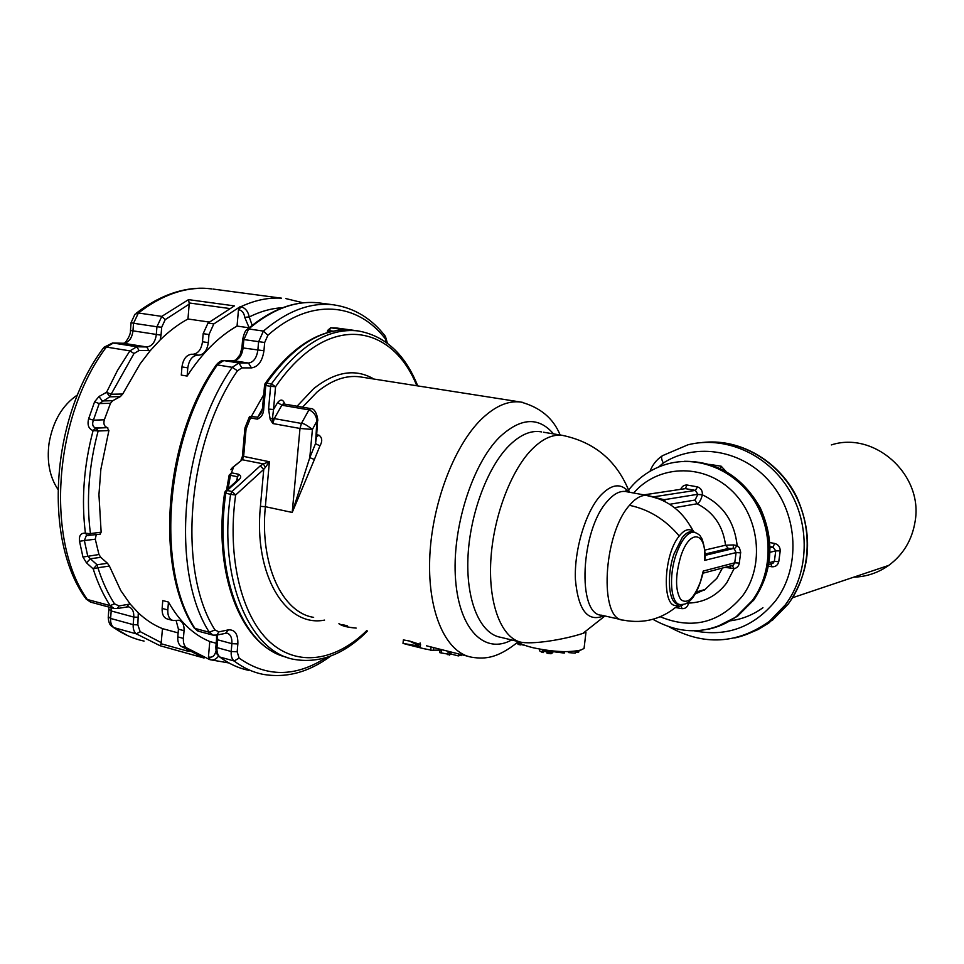 <?xml version="1.0" encoding="UTF-8"?>
<svg xmlns="http://www.w3.org/2000/svg" width="964" height="964" viewBox="0 0 964 964"><rect width="100%" height="100%" fill="white"/><g stroke="black" fill="none" stroke-linecap="round" stroke-linejoin="round"><path stroke-width="1.45" d="M354.945 330.483L350.836 329.989M244.989 427.944L246.061 429.064L245.049 427.618L249.483 416.605M226.022 490.543L236.662 480.928L238.47 480.277L227.179 490.483L231.987 491.495L230.601 494.363L224.588 492.857L225.371 491.122L227.179 490.483L225.793 493.339C213.948 573.231 241.735 643.832 283.018 656.267L287.995 657.713M333.074 331.158L328.917 330.568L331.074 327.784L351.137 330.025M231.396 468.625L242.253 459.744L243.627 456.707L246.061 429.064L250.532 417.918L249.568 416.376L257.81 417.183L257.255 419.123C261.473 417.472 263.642 413.845 263.775 408.242L262.545 407.784L264.558 385.226M341.798 329.953L345.654 329.821C317.963 330.447 291.622 348.221 266.618 383.118L271.426 383.913L275.559 386.745L270.619 386.323L271.426 383.913C299.274 345.365 328.158 327.7 358.078 330.917L336.617 328.013M265.341 383.262C289.923 348.86 316.3 331.05 344.449 329.821L330.628 327.772L327.627 330.447M263.775 408.242L265.799 385.516L264.57 385.106L264.943 383.841L266.618 383.118L265.799 385.516L270.619 386.323L268.57 409.085L273.511 409.495L275.559 386.745C284.754 373.285 294.61 362.283 305.13 353.716C349.896 316.855 396.891 335.508 416.822 385.769M367.561 630.95C344.751 653.978 320.578 663.497 295.056 659.545C250.218 652.905 217.852 579.665 230.601 494.363L235.638 495.002C226.841 557.71 241.615 616.261 269.739 641.867C297.972 667.498 335.954 660.81 366.645 630.721M283.802 656.484L282.585 656.098M244.856 428.727L242.434 456.153L269.402 461.756L265.401 467.347L263.305 463.889L269.402 461.756L265.353 506.69L292.213 512.438L299.997 428.462L301.419 423.437C303.238 423.112 306.901 425.112 312.42 429.45L299.997 428.462L272.86 423.558L270.185 419.436L268.57 409.085M228.082 488.676L230.456 475.324L229.179 475.059L231.758 472.866L238.482 474.228C241.434 475.662 241.434 477.674 238.47 480.277M262.533 407.929L261.557 412.435L257.81 417.183L262.461 408.591M265.401 467.347L263.75 469.348L260.184 465.913L231.987 491.495L235.638 495.002L263.75 469.348L260.425 506.365C253.448 575.749 286.296 627.769 324.567 620.105M317.554 420.678L316.915 421.051L315.505 443.657L319.952 445.862C322.579 441.271 322.265 437.716 319.036 435.198L316.686 434.776M292.213 512.438L314.397 459.479L309.781 457.647L292.213 512.438M409.483 641.036L420.545 644.567L417.894 645.253L409.483 641.036L403.362 639.903L403 643.41L409.845 645.217M283.765 403.952L283.235 403.362L283.814 403.964L281.837 405.205L308.95 409.881L301.419 423.437L274.27 418.593L272.86 423.558L272.511 418.027L270.185 419.436M277.644 402.518L281.837 405.205L274.27 418.593L272.511 418.027L273.511 409.495L277.644 402.518C280.813 398.819 283.187 399.349 284.742 404.121M237.566 480.265L237.18 476.686L230.456 475.324L233.433 467.612L230.878 469.721M283.814 403.964L310.902 408.616L308.95 409.881C313.686 411.821 316.337 415.544 316.915 421.051L312.42 429.45L309.781 457.647L315.505 443.657L316.59 436.138M342.184 624.552L347.534 625.901M458.539 653.905L458.322 655.906L450.911 654.026M458.322 655.906L462.226 654.833M461.346 654.604L461.238 655.641M440.066 650.134L433.222 650.158M440.162 649.266L439.801 652.664L447.935 654.122M441.729 649.664L441.367 653.062M448.236 651.303L447.874 654.713L450.875 654.436L451.128 652.038M449.802 651.7L449.441 655.11M433.499 647.579L433.185 650.519L423.678 648.651L408.411 644.844L420.268 647.169L420.545 644.567M417.894 645.253L417.822 645.904L403 643.41M431.053 646.965L430.703 650.278M417.822 645.904L420.268 647.169M604.958 615.972L582.871 633.408C564.506 639.494 531.417 645.061 519.584 641.879L516.752 641.241C519.524 643.554 524.922 645.699 532.947 647.7C552.914 651.953 568.893 652.724 580.894 650.025L584.051 648.459L584.413 645.386M583.545 633.215L585.558 632.01M554.384 651.122L554.625 651.869L564.314 653.086L564.482 651.64M567.844 651.628L568.736 652.604L568.844 651.604M575.424 651.122L575.183 653.158L568.736 652.604M575.954 651.062L575.183 653.158M576.725 650.941L576.568 652.279L575.821 652.17M577.954 650.736L577.773 652.315L576.568 652.279M578.834 650.555L578.641 652.182L577.773 652.315M579.159 650.483L578.641 652.182M539.587 649.121L539.406 650.7L542.142 652.399L542.467 649.628M543.6 649.808L543.274 652.58L542.142 652.399M544.491 649.941L543.274 652.58M545.72 650.134L545.54 651.664L544.323 651.459M545.889 650.158L545.54 651.664M546.769 650.278L546.865 653.038L547.178 650.326M547.95 650.435L547.624 653.291L546.865 653.038M549.046 650.567L548.709 653.508L547.624 653.291M550.275 650.712L549.926 653.664L548.709 653.508M551.227 650.821L550.89 653.713L549.926 653.664M551.89 650.893L551.565 653.64L550.89 653.713M552.239 650.929L551.565 653.64M552.601 650.965L551.998 652.941M552.975 651.001L552.372 652.917M553.191 651.013L552.758 652.833M517.439 641.783L517.487 642.626L517.572 641.879M520.681 643.639L520.536 644.904L518.138 644.314L518.066 642.205L517.861 644.036M519.692 643.145L519.5 644.759M522.09 644.265L521.355 644.603M523.042 644.663L522.03 644.868M524.211 645.109L522.994 645.085M518.355 642.398L518.138 644.314M518.909 642.723L518.704 644.554M688.525 601.946L688.501 603.09L687.224 602.862M725.073 567.35L730.447 568.109L730.796 565.832M680.741 489.314C681.897 486.398 683.97 484.964 686.934 485L697.502 486.868C700.936 488.158 702.551 490.748 702.37 494.628L697.803 494.472L702.346 494.821C701.069 499.906 699.31 502.895 697.056 503.786C713.505 512.065 723 525.874 725.555 545.226L733.484 544.937L737.135 545.576L739.34 547.612L740.701 552.264L739.304 563.096C738.725 566.181 736.99 568.037 734.098 568.652L730.447 568.109M675.631 607.525L681.994 608.67C685.537 608.754 687.706 606.959 688.477 603.271L688.501 603.09C704.13 602.536 716.867 595.788 726.736 582.859L734.098 568.652L732.242 565.567M702.37 494.628L702.346 494.821C722.892 504.63 734.484 521.56 737.135 545.576L734.327 548.926L736.086 552.577L740.653 552.878M648.314 495.677L659.918 499.183M644.398 494.966L664.148 499.701L663.991 501.039M644.205 494.821L685.392 488.628L695.393 490.399L697.828 494.291L664.148 499.701L665.787 501.979M739.304 563.096L734.749 562.795L733.23 565.193L731.568 565.627M731.64 565.615L703.455 573.074L703.25 571.062L702.973 573.327M733.484 544.937L733.134 548.576L734.327 548.926M704.997 556.12L704.612 560.397L736.086 552.577L734.749 562.795L703.25 571.062L700.539 581.425C693.984 598.68 687.356 604.681 680.656 599.439C675.161 590.089 675.21 575.713 680.789 556.312C689.935 527.802 707.034 531.875 704.612 560.397L704.744 555.397M704.286 590.161L703.551 589.908M695.189 532.381L694.104 532.116C687.621 532.032 681.656 539.382 676.234 554.179C668.377 576.315 670.763 604.139 680.21 604.573C684.488 604.464 687.272 603.585 688.561 601.922C690.019 600.813 697.538 595.523 703.214 572.218L702.78 574.183M216.189 643.265L209.778 641.518L208.441 656.954L210.152 659.725C213.514 660.473 216.31 659.231 218.539 656.014M176.075 620.382L178.436 629.179L177.798 636.867C177.533 641.217 178.545 644.326 180.858 646.205L186.45 647.76L209.598 659.569M180.858 646.205L204.067 658.026L160.072 645.723L161.096 643.747L189.028 651.531M178.123 632.902L162.482 628.636L161.096 643.747M216.671 653.05L215.526 652.52C214.273 656.135 212.104 657.653 208.983 657.099L210.152 659.725L228.914 662.955M209.778 641.518C193.378 634.794 179.605 621.647 168.459 602.054L167.808 609.923L162.133 608.429L162.771 600.572L168.459 602.054M186.45 647.76C184.148 645.88 183.136 642.759 183.401 638.409L184.052 630.697C184.305 624.877 182.57 621.394 178.846 620.25L173.122 620.539C169.351 619.394 167.579 615.851 167.808 609.923M172.496 620.37L167.471 619.021C163.687 617.876 161.916 614.345 162.133 608.429M162.482 628.636C153.842 625.154 145.793 619.888 138.298 612.839L137.84 624.877L133.189 624.648L133.791 617.081L138.455 617.309M126.802 606.826L128.887 604.223L130.212 604.103L120.741 590.522L109.414 566.073L97.894 567.724L97.051 564.771L93.183 568.905L86.471 562.807L90.375 558.759L97.051 564.771L107.498 563.289L100.762 557.337L98.967 554.529L95.279 539.201L84.374 540.539L87.724 556.047L90.375 558.759L100.762 557.337M130.212 604.103L138.298 612.839M249.11 327.808L237.06 326.073L238.47 309.733L240.735 306.757C245.23 307.817 248.061 311.215 249.23 316.963C260.497 311.324 271.595 308.263 282.5 307.757M187.124 376.068L187.799 367.862L181.967 366.91L181.292 375.092L187.124 376.068C202.054 353.186 218.695 336.52 237.06 326.073M209.224 322.06L187.968 319C178.364 324.193 169.098 331.182 160.157 339.943L150.312 350.571L139.045 350.522L136.804 346.775L129.911 350.86L117.439 370.538L106.57 392.276L98.979 396.517L94.58 401.807L99.208 403.567L93.388 420.184C91.942 424.244 92.689 426.859 95.653 427.992L93.098 430.595L96.255 428.112L98.135 431.016L108.896 430.547L107.161 427.51C104.208 426.413 103.269 423.835 104.329 419.786L110.499 403.289L99.208 403.567L109.848 396.819L111.125 394.24L106.57 392.276L109.848 396.819L120.343 396.614L122.693 394.035L140.178 363.765L150.312 350.571M120.343 396.614L112.728 400.723L110.499 403.289M94.58 401.807L88.652 418.713C87.121 424.907 88.604 428.86 93.098 430.595C83.832 465.636 81.265 499.834 85.398 533.188L89.676 533.682L101.148 532.176L98.943 494.653L100.859 469.323L108.896 430.547M101.148 532.176L100.027 534.189M96.243 534.634L95.279 539.201M107.498 563.289L109.414 566.073M233.625 360.693L235.975 359.909L240.108 354.692L241.928 347.715M87.23 535.369L85.398 533.188C80.843 532.863 78.891 535.562 79.518 541.262L82.952 557.047L86.471 562.807M98.979 396.517L102.292 400.952L112.728 400.723M88.652 418.713L93.388 420.184L104.329 419.786M93.098 430.595L97.424 430.848M107.161 427.51L95.653 427.992L98.135 431.016C88.784 466.01 86.206 500.159 90.411 533.453L88.628 535.538M85.398 533.188L87.591 535.478L88.519 535.55L89.676 533.682M79.518 541.262L84.374 540.539L86.435 535.273M82.952 557.047L98.967 554.529M252.158 325.326L249.23 316.963L244.711 317.301L249.158 327.772M181.967 366.91C183.136 359.174 186.341 354.957 191.583 354.246L192.993 354.27C198.186 353.571 201.356 349.402 202.488 341.762L208.308 342.654L208.983 334.532L213.827 323.916L240.169 306.685M208.308 342.654C207.164 350.306 204.007 354.487 198.825 355.186L191.583 354.246M187.799 367.862C188.98 360.114 192.173 355.885 197.403 355.174M202.488 341.762L203.163 333.664L208.007 323.073L234.397 305.889L188.522 299.635L189.137 302.949L229.287 308.48M131.056 322.783L130.465 330.459L161.048 335.159L161.687 327.218L165.242 319.602L189.185 304.154L187.968 319M189.185 304.154L189.137 302.949M77.602 394.83C62.431 405.037 52.912 421.196 49.044 443.32C46.718 461.539 49.646 476.855 57.852 489.254M853.706 577.171C866.503 576.749 878.18 572.821 888.736 565.398C903.256 554.649 912.04 540.057 915.077 521.632C923.633 474.649 874.252 430.836 831.342 444.922M730.616 620.78C742.376 619.165 753.149 614.803 762.934 607.706M330.881 327.772L336.255 327.977M327.254 332.628L327.615 330.519L328.917 330.568L328.628 332.231M263.702 394.782L250.532 417.918L257.255 419.123M229.179 475.059L226.552 490.049M260.184 465.913L263.305 463.889L242.253 459.744L232.312 467.685M373.96 379.057C355.451 368.224 335.315 371.453 313.541 388.757L297.057 406.242M260.425 506.365L265.353 506.69C259.617 564.844 282.392 612.682 313.637 617.358M523.078 402.446L520.693 402.036C508.064 400.446 494.942 406.193 481.325 419.292C453.67 446.212 431.342 505.63 429.679 559.542C427.908 613.538 446.428 653.086 471.758 657.231C486.338 659.581 498.364 657.424 517.403 642.446M361.452 377.093L359.765 376.828C345.787 375.008 331.52 380.117 316.951 392.143L302.527 407.182M319.952 445.862L314.397 459.479M238.482 474.228L236.288 481.277M553.493 433.884C538.587 416.448 520.572 417.581 499.424 437.282C471.854 464.708 451.562 529.61 455.586 579.858C459.346 630.336 485.133 654.749 511.679 639.963M316.566 436.584L319.036 435.198M541.575 431.908L540.165 431.679C529.983 430.378 519.415 435.246 508.474 446.284C486.712 468.492 469.311 516.186 467.889 559.253C466.395 602.367 480.711 634.119 500.738 637.312L515.945 641M339.593 623.901C342.039 625.937 347.474 627.311 355.909 628.022M543.443 432.221L562.337 435.354C552.336 434.089 541.913 439.042 531.092 450.2C510.173 472.083 493.086 518.246 490.797 560.807C488.447 603.416 500.894 636.228 519.584 641.879M628.926 492.146C620.888 482.578 611.224 483.94 599.909 496.207C585.172 513.113 574.11 550.492 575.412 579.653C578.292 610.501 587.811 622.527 603.97 615.755M628.54 492.074L625.949 490.688L625.359 491.495C619.623 490.797 613.646 494.026 607.404 501.22C580.557 529.983 576.821 614.972 601.632 615.225L621.768 619.78M648.169 495.653L626.323 491.676M633.673 493.014C657.352 465.347 701.72 462.828 730.555 489.519C759.668 515.824 765.187 565.627 742.388 596.114C719.65 622.997 692.26 629.878 660.256 616.767M693.61 532.02L693.321 531.718C683.693 511.896 668.305 499.81 647.145 495.46C641.518 494.773 635.638 498.063 629.48 505.329C602.994 534.43 598.897 620.009 623.238 620.117C644.338 624.154 663.003 618.9 679.222 604.356M628.6 490.025C638.674 477.337 651.351 468.721 666.642 464.178C697.707 455.08 734.435 469.613 753.92 500.159C773.49 530.634 772.67 573.074 752.221 600.632L736.243 616.683C727.627 622.985 718.192 627.19 707.938 629.311M681.994 608.67L681.126 605.741L682.56 605.308L675.909 607.296M688.477 603.271L686.971 603.018M683.404 604.5L681.211 605.717M722.434 568.049L716.867 578.316L704.949 589.51L695.237 593.932M697.502 486.868L695.393 490.399L653.411 496.882L660.352 499.364M686.934 485L685.392 488.628L643.952 494.881M629.48 505.329C648.893 509.402 665.485 519.632 679.234 536.02C661.906 556.674 662.123 614.333 679.078 604.332M679.475 604.416L678.114 604.115C668.642 603.681 666.245 575.87 674.101 553.758L682.102 537.792C685.561 533.369 688.862 531.345 691.995 531.718L693.321 531.718C689.272 527.995 684.573 529.429 679.234 536.02M678.921 461.768C712.372 459.334 738.858 473.83 758.367 505.244C774.55 538.924 772.935 570.58 753.511 600.211L737.556 616.237L716.264 627.058M704.997 555.397L733.134 548.576L728.338 548.456L725.555 545.226L704.744 550.119M690.501 526.175L693.899 532.08M674.511 507.679L697.056 503.786L695.056 500.039L697.803 494.472M669.715 504.293L695.056 500.039M709.637 464.395L721.168 466.202L725.988 471.408M768.537 566.133L771.549 566.736C775.249 567.121 777.647 565.47 778.743 561.807L780.225 550.89C780.153 546.974 778.297 544.503 774.682 543.467L769.899 542.563M658.653 466.986L663.292 463.033C695.888 442.042 742.907 449.658 770.489 482.603C798.288 515.318 800.554 567.688 775.779 600.536C754.029 627.142 726.856 637.228 694.261 630.817M663.292 463.033C661.256 458.96 661.039 456.49 662.63 455.623L687.971 444.79C724.301 435.608 766.428 453.285 788.492 488.893C810.64 524.404 809.145 573.231 785.274 604.934L769.224 621.491C758.813 629.661 747.293 635.156 734.676 637.975M702.141 442.512C737.568 438.391 775.622 458.756 794.577 493.652C813.556 528.501 810.832 573.905 788.287 603.898L768.874 622.961L758.029 629.564L746.425 634.445M704.985 556.626L704.913 559.036C706.142 554.89 702.949 538.382 700.949 537.285C700.346 535.382 698.069 533.658 694.104 532.116L692.562 531.827M704.973 554.071L728.338 548.456M771.549 566.736L771.164 563.844M778.743 561.807L774.357 561.289L772.983 563.337L771.272 563.82M780.225 550.89L775.767 550.83L774.357 561.289L769.127 562.723M774.682 543.467L772.995 547.106L775.767 550.83L770.091 552.3M770.14 547.841L772.995 547.106L770.116 546.564M721.168 466.202L720.361 468.492M161.325 642.675L140.166 631.637L136.37 633.866C134.008 631.986 132.948 628.914 133.189 624.648L110.607 618.454C110.378 622.696 111.463 625.744 113.836 627.612L136.37 633.866L160.072 645.723M108.233 617.309C108.534 621.949 109.691 624.937 111.728 626.287L113.836 627.612C123.368 634.348 133.442 638.843 144.07 641.096M216.069 650.965L215.526 652.52M177.798 636.867L183.401 638.409M140.166 631.637L137.84 624.877M128.887 604.223L119.03 605.946L114.487 603.826C107.751 593.354 102.22 581.316 97.894 567.724L93.183 568.905C97.605 582.726 103.256 594.969 110.149 605.621L87.326 599.488L84.603 596.945C43.211 537.442 51.417 417.267 103.124 348.402L106.389 347.076L129.911 350.86L133.996 353.523L139.045 350.522M116.981 608.549L128.405 606.778C132.201 607.935 133.996 611.369 133.791 617.081L111.185 610.959L111.089 607.669M114.487 603.826L110.149 605.621L114.101 608.477L117.355 608.489L119.03 605.946M178.436 629.179L184.052 630.697M108.812 609.826L108.293 616.611L110.607 618.454L111.185 610.959L108.872 609.14L108.884 607.067M113.439 608.296L91.315 602.331L87.326 599.488C45.296 540.611 53.598 416.641 106.389 347.076L113.33 343.051L136.804 346.775L146.733 346.956L148.962 350.667M122.693 394.035L111.125 394.24L133.996 353.523M219.708 656.978C228.769 663.738 238.433 668.197 248.7 670.366C238.554 668.269 228.974 663.835 219.949 657.062L218.888 656.351C217.37 653.676 216.129 655.472 215.864 647.061M216.49 635.156L216.563 638.939L217.671 639.807L216.984 647.615L231.203 651.507C230.902 655.942 231.878 659.099 234.119 660.991L219.949 657.062C217.683 655.171 216.707 652.026 216.984 647.615L215.888 646.736L216.538 639.253M217.382 634.939L217.671 639.807L231.89 643.663L237.855 643.94C238.108 634.179 234.951 629.48 228.396 629.866L225.612 633.203M212.454 634.987L198.729 631.287L193.643 627.118C154.457 566.627 164.338 438.56 215.803 365.597L223.672 360.608C221.395 360.319 218.888 361.801 216.165 365.055M194.933 628.408C155.433 568.097 165.41 438.283 217.358 364.922L232.216 367.32C180.401 441.187 170.194 571.785 209.321 632.276L194.933 628.408M214.96 629.938L209.321 632.276L213.08 635.156L216.804 635.059L218.9 631.854L214.96 629.938C176.93 570.64 186.98 443.115 237.469 370.779L241.928 367.874L238.915 362.982L224.094 360.632L233.071 360.705M242.639 339.497L241.928 347.618L243.109 347.956C241.952 355.716 238.807 359.97 233.698 360.705L248.459 363.042L251.459 367.899C258.219 366.862 262.389 361.151 263.943 350.763L243.109 347.956L243.832 339.738L248.652 328.953L246.977 329.628C245.495 330.158 244.049 333.411 242.651 339.412L264.678 342.497L267.884 335.267L263.401 331.086L258.581 341.931L257.846 350.209C256.677 358.006 253.544 362.283 248.459 363.042L238.915 362.982L232.216 367.32L237.469 370.779M247.652 329.049C271.643 308.926 295.466 300.226 319.144 302.937L333.496 304.817C310.625 302.069 287.26 310.83 263.401 331.086L248.652 328.953C272.619 308.854 296.117 300.178 319.144 302.937L320.446 303.106M238.47 309.733L239.048 309.818C242.241 310.589 244.121 313.083 244.711 317.301M161.048 335.159L160.157 339.943M165.242 319.602L161.783 316.385L188.522 299.635M112.872 343.003L123.332 343.256C128.646 342.618 131.839 338.581 132.936 331.158L133.538 323.277L156.927 326.772L156.301 334.725C155.192 342.22 152.011 346.293 146.733 346.956L123.332 343.256L112.535 342.991L103.895 347.329M136.298 313.192C164.808 291.309 191.342 286.127 211.61 288.887L207.224 288.477C184.365 287.007 161.422 295.189 138.394 313.011L134.924 314.288L131.068 322.615L133.538 323.277L138.394 313.011L161.783 316.385L156.927 326.772L161.687 327.218M96.448 428.112L107.775 427.642M239.048 309.818L240.735 306.757C254.701 300.226 268.305 297.37 281.548 298.189L212.972 289.055M325.953 657.701C295.587 677.234 266.63 677.379 239.096 658.111L234.119 660.991C243.073 667.775 252.592 672.197 262.654 674.27C286.103 678.403 308.793 672.342 330.712 656.05M239.096 658.111L237.168 651.784L231.203 651.507L231.89 643.663C232.179 637.734 230.504 634.216 226.865 633.083L216.189 635.204M192.993 354.27L198.825 355.186M203.163 333.664L208.983 334.532M208.007 323.073L213.827 323.916M237.168 651.784L237.855 643.94M218.9 631.854L228.396 629.866M241.928 367.874L251.459 367.899M263.943 350.763L264.678 342.497M267.884 335.267C310.565 297.286 357.487 302.563 385.263 338.713L384.684 335.436M385.263 338.713L386.685 342.69M242.422 456.334L241.084 459.84M417.737 385.913C405.013 354.089 385.118 335.761 358.078 330.917M224.576 492.99C213.61 568.254 237.481 635.963 276.439 653.52M426.425 645.796L467.48 656.159M361.536 377.105L520.693 402.036C540.177 407.29 553.324 418.28 560.144 434.993M316.566 436.632L317.542 420.882C318.518 421.883 316.566 408.23 310.902 408.616M356.15 628.082C347.679 627.431 341.931 625.985 338.906 623.732M419.979 643.964L420.087 642.916M584.051 648.459L585.955 632.444M562.337 435.354C594.812 442.09 617.189 461.057 629.468 492.243M603.018 615.538L601.355 615.177M684.332 461.298C717.156 461.226 742.449 476.722 760.235 507.775C774.96 540.708 772.791 571.495 753.728 600.126L736.243 616.683C709.143 634.505 681.379 635.372 652.929 619.298M696.345 591.98L704.949 589.51M669.293 626.925C703.744 645.928 737.062 644.109 769.224 621.491L772.284 620.394L788.444 603.826C810.796 570.772 813.544 535.104 796.686 496.822C779.49 462.455 743.75 440.729 708.829 442.018M650.013 471.288C652.483 464.841 656.484 459.744 662.027 456.008M678.017 604.103L678.909 604.295M653.411 496.882L648.326 495.689M771.345 563.795L768.838 564.482M128.248 635.915L113.294 627.419M87.591 535.478L100.256 534.152M197.789 630.998L194.186 628.034M223.877 360.608L233.288 360.681M90.471 602.09L85.7 598.668M123.513 343.256C124.067 345.076 131.02 335.484 130.441 330.64M285.79 298.575L303.166 302.817M387.383 343.208L385.431 336.388C371.55 318.397 354.234 307.865 333.496 304.817M888.736 565.398L792.697 597.692"/></g></svg>
